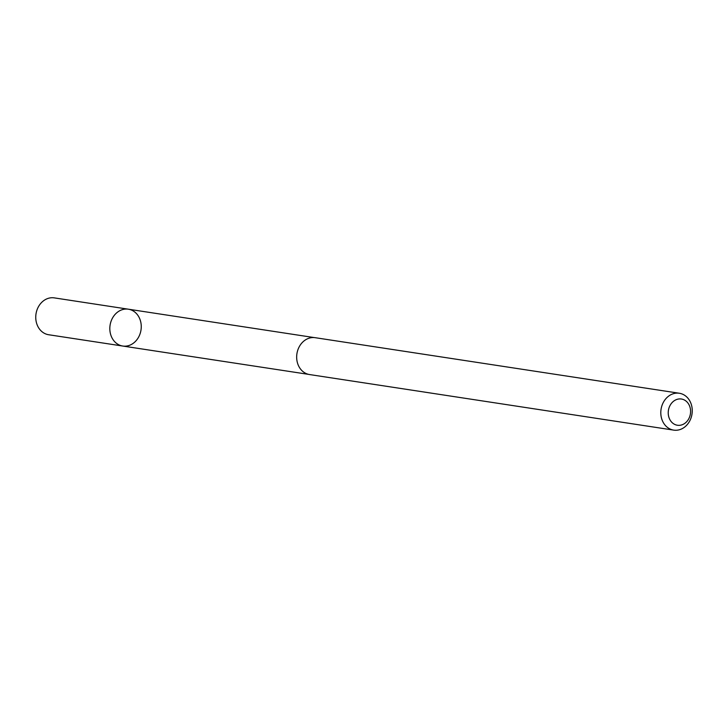 <?xml version="1.0" encoding="UTF-8"?>
<svg xmlns="http://www.w3.org/2000/svg" width="728" height="728" viewBox="0 0 728 728"><rect width="100%" height="100%" fill="white"/><g stroke="black" fill="none" stroke-linecap="round" stroke-linejoin="round"><path stroke-width="1.09" d="M119.447 345.081A18.637 15.643 -81.3 0 1 110.474 323.259A18.637 15.643 -81.3 0 1 128.346 309.191A18.637 15.643 -81.3 0 1 141.005 329.975A18.637 15.643 -81.3 0 1 122.732 346.037A18.637 15.643 -81.3 0 1 119.447 345.081A18.637 15.643 -81.3 0 1 110.474 323.259A18.637 15.643 -81.3 0 1 128.346 309.191L54.291 297.879A18.646 15.652 98.7 0 0 36.4 311.957A18.646 15.652 98.7 0 0 45.373 333.788A18.646 15.652 98.7 0 0 48.667 334.744L122.732 346.037A18.637 15.643 -81.3 0 1 119.447 345.081M679.342 393.257L315.197 337.692A18.646 15.652 98.7 0 0 296.915 353.762A18.646 15.652 98.7 0 0 309.573 374.556L673.709 430.121A18.646 15.652 98.7 0 0 691.6 416.043A18.646 15.652 98.7 0 0 682.627 394.212A18.646 15.652 98.7 0 0 679.342 393.257A18.646 15.652 98.7 0 0 661.051 409.327A18.646 15.652 98.7 0 0 673.709 430.121M683.756 399.699A13.259 11.129 98.7 0 0 668.313 414.469A13.259 11.129 98.7 0 0 686.176 422.222A13.259 11.129 98.7 0 0 683.756 399.699M314.305 337.592L128.346 309.191M308.69 374.383L122.732 346.037"/></g></svg>
